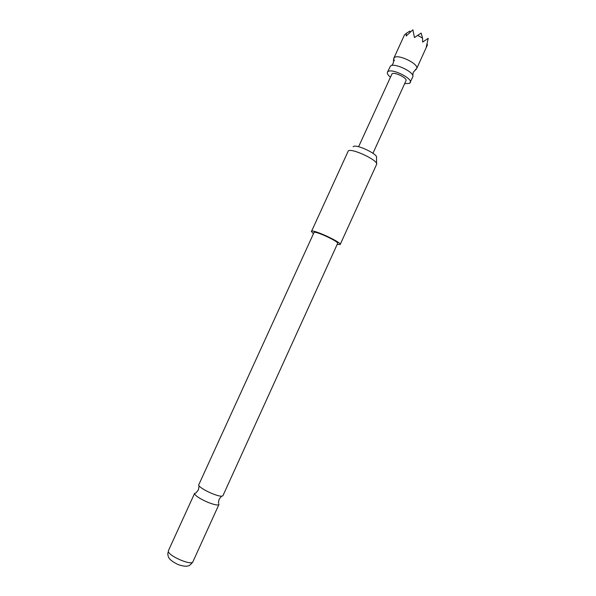 <?xml version="1.0" encoding="UTF-8"?>
<svg xmlns="http://www.w3.org/2000/svg" width="596" height="596" viewBox="0 0 596 596"><rect width="100%" height="100%" fill="white"/><g stroke="black" fill="none" stroke-linecap="round" stroke-linejoin="round"><path stroke-width="0.89" d="M404.647 83.663L409.653 83.343L412.961 76.519C413.989 71.855 394.112 62.543 390.507 66L387.422 72.235C386.96 73.487 387.936 75.126 390.35 77.152M198.572 485.218L314.114 232.291C316.856 231.345 339.191 241.864 337.649 243.369L222.889 495.798L221.548 496.245C219.499 496.17 216.37 495.283 212.169 493.592C205.814 490.88 201.455 488.355 199.101 486.016L198.572 485.218M415.323 69.695L416.656 68.637C419.45 64.279 398.307 53.782 394.351 57.581L393.68 58.803L394.351 60.792M404.52 34.821L406.345 33.346L406.144 36.058L412.872 29.8L414.466 37.57L417.662 35.373L422.557 38.092L422.653 42.093L428.241 38.323L426.229 47.144L427.205 45.408M410.286 82.65C412.976 78.523 391.788 68.048 387.936 71.617L387.422 72.235M353.145 146.78L353.525 146.46C356.81 144.105 378.266 154.386 376.501 157.456L376.598 163.662M340.189 244.509L376.612 164.34C378.81 160.704 352.273 148.002 348.332 150.825L311.648 231.084C314.911 229.914 342.074 242.699 340.189 244.509L337.172 244.427M313.295 233.55L311.254 231.322M199.101 486.016L198.416 489.882L196.002 492.885L194.587 493.399L194.594 493.935C196.047 496.304 200.569 499.135 208.153 502.413C214.374 504.842 217.972 505.535 218.941 504.492L218.888 503.851M372.962 153.284L405.98 80.728C407.642 78.151 394.485 71.632 392.026 73.829L358.598 146.735M410.1 32.005L409.847 31.089L406.345 33.346M427.407 44.983L427.168 44.149M422.557 38.092L421.141 33.093L417.662 35.373M192.888 561.797C190.936 564.486 189.29 565.865 187.956 565.939C185.684 566.595 182.234 566.066 177.601 564.36C167.409 559.011 168.407 556.768 167.759 553.84L168.363 551.352C168.571 556.061 191.867 565.969 192.888 561.797L218.941 504.492M392.198 64.785L393.323 63.087L393.68 58.803M221.548 496.245L219.075 499.299L218.397 503.084M412.752 75.401L413.311 72.198L416.313 69.121M404.52 34.806L393.822 58.229M168.43 550.652L194.587 493.399M427.362 45.08L416.656 68.637"/></g></svg>
